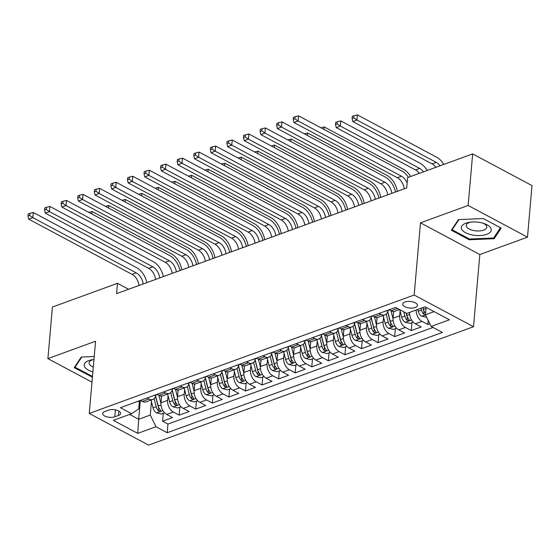 <?xml version="1.0" encoding="UTF-8"?>
<svg xmlns="http://www.w3.org/2000/svg" width="560" height="560" viewBox="0 0 560 560"><rect width="100%" height="100%" fill="white"/><g stroke="black" fill="none" stroke-linecap="round" stroke-linejoin="round"><path stroke-width="0.84" d="M404.915 302.001A7.406 3.304 -175 0 0 402.675 304.094A7.406 3.304 -175 0 0 407.036 307.559A7.406 3.304 -175 0 0 415.184 307.482A7.406 3.304 -175 0 0 417.424 305.389A7.406 3.304 -175 0 0 413.063 301.924A7.406 3.304 -175 0 0 404.915 302.001M527.492 237.16L468.146 205.464L420.483 222.831L479.829 254.527L527.492 237.16L532 185.591L472.661 153.902L407.589 177.611L406.686 187.922L116.578 293.643L117.481 283.332L52.416 307.041L47.901 358.61L91.987 382.151M479.829 254.527L473.515 326.718L148.589 445.123L89.25 413.434L414.169 295.029L473.515 326.718M161.574 396.06L160.986 402.759A9.254 5.985 70 0 0 166.677 414.435L172.536 417.564L162.589 421.19L163.282 413.266M168.035 395.577L167.615 400.344A9.254 5.985 70 0 0 173.313 412.02L179.165 415.149L179.858 407.225M179.165 415.149L189.112 411.523L183.253 408.394A9.254 5.985 70 0 1 177.562 396.718L178.15 390.019M194.726 383.971L194.138 390.677A9.254 5.985 70 0 0 199.836 402.353L205.688 405.482L195.741 409.108L196.434 401.184M211.302 377.93L210.721 384.636A9.254 5.985 70 0 0 216.412 396.312L222.264 399.441L212.317 403.067L213.01 395.143M227.885 371.889L227.297 378.595A9.254 5.985 70 0 0 232.988 390.271L238.84 393.4L228.9 397.026L229.593 389.102M244.461 365.848L243.873 372.554A9.254 5.985 70 0 0 249.564 384.23L255.423 387.359L245.476 390.985L246.169 383.061M261.037 359.807L260.449 366.513A9.254 5.985 70 0 0 266.147 378.189L271.999 381.318L262.052 384.944L262.745 377.02M277.613 353.766L277.032 360.472A9.254 5.985 70 0 0 282.723 372.148L288.575 375.277L278.628 378.903L279.321 370.979M294.196 347.725L293.608 354.431A9.254 5.985 70 0 0 299.299 366.107L305.151 369.236L295.204 372.862L295.897 364.938M310.772 341.684L310.184 348.39A9.254 5.985 70 0 0 315.875 360.066L321.734 363.195L311.787 366.821L312.48 358.897M327.348 335.643L326.76 342.349A9.254 5.985 70 0 0 332.458 354.025L338.31 357.154L328.363 360.78L329.056 352.856M343.924 329.602L343.336 336.308A9.254 5.985 70 0 0 349.034 347.984L354.886 351.113L344.939 354.739L345.632 346.815M360.507 323.561L359.919 330.267A9.254 5.985 70 0 0 365.61 341.943L371.462 345.072L361.515 348.698L362.208 340.774M377.083 317.52L376.495 324.226A9.254 5.985 70 0 0 382.186 335.902L388.045 339.031L378.098 342.657L378.791 334.733M393.659 311.479L393.071 318.185A9.254 5.985 70 0 0 398.769 329.861L404.621 332.99L394.674 336.616L395.367 328.692M409.633 312.389A9.254 5.985 70 0 0 415.345 323.82L421.197 326.949L411.25 330.575L411.943 322.651M114.8 416.801L118.447 415.471A7.175 3.199 -175 0 0 120.617 413.441A7.175 3.199 -175 0 0 116.396 410.088A7.175 3.199 -175 0 0 108.5 410.158L104.853 411.488A7.175 3.199 -175 0 0 102.683 413.518A7.175 3.199 -175 0 0 106.911 416.871A7.175 3.199 -175 0 0 114.8 416.801L115.409 409.864M140.308 400.61L138.677 419.279L150.283 415.051L155.974 426.727L167.202 432.719L442.393 332.437L431.165 326.445L449.4 319.795L425.019 306.782L406.784 313.425L395.556 307.426L120.372 407.708L131.593 413.707L138.733 408.884L139.426 400.932M155.974 426.727L137.739 433.37L113.358 420.35L131.593 413.707M400.12 311.003L399.7 315.77L393.071 318.185M383.544 317.044L383.124 321.811L376.495 324.226M366.968 323.085L366.548 327.852L359.919 330.267M350.385 329.126L349.972 333.893L343.336 336.308M333.809 335.167L333.396 339.934L326.76 342.349M317.233 341.208L316.813 345.975L310.184 348.39M300.657 347.249L300.237 352.016L293.608 354.431M284.074 353.29L283.661 358.057L277.032 360.472M267.498 359.331L267.085 364.098L260.449 366.513M250.922 365.372L250.502 370.139L243.873 372.554M234.346 371.413L233.926 376.18L227.297 378.595M217.763 377.454L217.35 382.221L210.721 384.636M201.187 383.495L200.774 388.262L194.138 390.677M184.611 389.536L184.191 394.303L177.562 396.718M162.589 421.19L167.958 424.06L433.055 327.453M416.262 309.974A9.254 5.985 -110 0 0 421.974 321.405L427.826 324.534L429.87 323.785M411.25 330.575L405.398 327.446A9.254 5.985 -110 0 1 399.7 315.77M394.674 336.616L388.822 333.487A9.254 5.985 -110 0 1 383.124 321.811M378.098 342.657L372.239 339.528A9.254 5.985 -110 0 1 366.548 327.852M361.515 348.698L355.663 345.569A9.254 5.985 -110 0 1 349.972 333.893M344.939 354.739L339.087 351.61A9.254 5.985 -110 0 1 333.396 339.934M328.363 360.78L322.511 357.651A9.254 5.985 -110 0 1 316.813 345.975M311.787 366.821L305.928 363.692A9.254 5.985 -110 0 1 300.237 352.016M295.204 372.862L289.352 369.733A9.254 5.985 -110 0 1 283.661 358.057M278.628 378.903L272.776 375.774A9.254 5.985 -110 0 1 267.085 364.098M262.052 384.944L256.2 381.815A9.254 5.985 -110 0 1 250.502 370.139M245.476 390.985L239.617 387.856A9.254 5.985 -110 0 1 233.926 376.18M228.9 397.026L223.041 393.897A9.254 5.985 -110 0 1 217.35 382.221M212.317 403.067L206.465 399.938A9.254 5.985 -110 0 1 200.774 388.262M195.741 409.108L189.889 405.979A9.254 5.985 -110 0 1 184.191 394.303M147.042 397.992L148.932 399A9.254 5.985 70 0 0 152.824 399.448A9.254 5.985 70 0 0 155.981 394.898M140.406 400.407L142.303 401.415A9.254 5.985 70 0 0 146.188 401.863L152.824 399.448M156.989 394.366L158.879 395.374A9.254 5.985 70 0 0 162.771 395.822L169.4 393.407A9.254 5.985 -110 0 1 165.508 392.959L163.618 391.951M173.565 388.325L175.455 389.333A9.254 5.985 70 0 0 179.347 389.781L185.976 387.366A9.254 5.985 -110 0 1 182.084 386.918L180.194 385.91M190.141 382.284L192.031 383.292A9.254 5.985 70 0 0 195.923 383.74L202.552 381.325A9.254 5.985 -110 0 1 198.667 380.877L196.77 379.869M206.717 376.243L208.614 377.251A9.254 5.985 70 0 0 212.499 377.699L219.135 375.284A9.254 5.985 -110 0 1 215.243 374.836L213.353 373.828M223.3 370.202L225.19 371.21A9.254 5.985 70 0 0 229.082 371.658L235.711 369.243A9.254 5.985 -110 0 1 231.819 368.795L229.929 367.787M239.876 364.161L241.766 365.169A9.254 5.985 70 0 0 245.658 365.617L252.287 363.202A9.254 5.985 -110 0 1 248.395 362.754L246.505 361.746M256.452 358.12L258.342 359.128A9.254 5.985 70 0 0 262.234 359.576L268.863 357.161A9.254 5.985 -110 0 1 264.978 356.713L263.081 355.705M273.028 352.079L274.925 353.087A9.254 5.985 70 0 0 278.81 353.535L285.446 351.12A9.254 5.985 -110 0 1 281.554 350.672L279.664 349.664M289.604 346.038L291.501 347.046A9.254 5.985 70 0 0 295.393 347.494L302.022 345.079A9.254 5.985 -110 0 1 298.13 344.631L296.24 343.623M306.187 339.997L308.077 341.005A9.254 5.985 70 0 0 311.969 341.453L318.598 339.038A9.254 5.985 -110 0 1 314.706 338.59L312.816 337.582M322.763 333.956L324.653 334.964A9.254 5.985 70 0 0 328.545 335.412L335.174 332.997A9.254 5.985 -110 0 1 331.289 332.549L329.392 331.541M339.339 327.915L341.229 328.923A9.254 5.985 70 0 0 345.121 329.371L351.757 326.956A9.254 5.985 -110 0 1 347.865 326.508L345.968 325.5M355.915 321.874L357.812 322.882A9.254 5.985 70 0 0 361.697 323.33L368.333 320.915A9.254 5.985 -110 0 1 364.441 320.467L362.551 319.459M372.498 315.833L374.388 316.841A9.254 5.985 70 0 0 378.28 317.289L384.909 314.874A9.254 5.985 -110 0 1 381.017 314.426L379.127 313.418M389.074 309.792L390.964 310.8A9.254 5.985 70 0 0 394.856 311.248L399.525 309.547M151.459 401.618L150.283 415.051M468.146 205.464L472.661 153.902M420.483 222.831L414.169 295.029M89.25 413.434L95.564 341.236L47.901 358.61M128.597 289.268L117.481 283.332M129.605 414.435L138.677 419.279L137.739 433.37M426.118 307.363L425.467 314.769L434.091 311.626M167.958 424.06L167.202 432.719M427.826 324.534L428.197 320.355M172.557 388.857A9.254 5.985 -110 0 1 169.4 393.407M189.133 382.816A9.254 5.985 -110 0 1 185.976 387.366M205.709 376.775A9.254 5.985 -110 0 1 202.552 381.325M222.292 370.734A9.254 5.985 -110 0 1 219.135 375.284M238.868 364.693A9.254 5.985 -110 0 1 235.711 369.243M255.444 358.652A9.254 5.985 -110 0 1 252.287 363.202M272.02 352.611A9.254 5.985 -110 0 1 268.863 357.161M288.603 346.57A9.254 5.985 -110 0 1 285.446 351.12M305.179 340.529A9.254 5.985 -110 0 1 302.022 345.079M321.755 334.488A9.254 5.985 -110 0 1 318.598 339.038M338.331 328.447A9.254 5.985 -110 0 1 335.174 332.997M354.914 322.406A9.254 5.985 -110 0 1 351.757 326.956M371.49 316.365A9.254 5.985 -110 0 1 368.333 320.915M388.066 310.324A9.254 5.985 -110 0 1 384.909 314.874M431.165 326.445L425.467 314.769M94.227 356.503L81.256 357.056L74.193 367.654L92.421 377.188M483.329 218.561L458.395 219.618L451.332 230.223L469.203 239.764L494.137 238.707L501.2 228.109L483.329 218.561L500.458 227.731L493.619 238L469.462 239.022L452.144 229.775L458.927 219.597M92.134 376.362L92.064 377.202M494.291 236.992L494.137 238.707M469.28 238.924L469.203 239.764M136.598 401.793A6.132 3.969 70 0 0 137.487 401.639L140.595 400.505A6.132 3.969 70 0 1 139.748 400.645M139.062 285.453A11.571 7.483 70 0 0 132.076 274.365L28.707 219.163L32.851 217.651L29.659 215.446L29.841 213.381L28.182 213.99L28 216.048L29.659 215.446M143.206 283.941A11.571 7.483 70 0 0 136.22 272.853L32.851 217.651L33.299 212.499L136.668 267.701A17.353 11.228 -110 0 1 146.825 282.618M33.299 212.499L29.841 213.381M28 216.048L28.707 219.163M161.455 397.369L161.126 396.053M160.951 403.396L158.949 395.416M164.556 412.804L161.343 413.973L156.478 412.86A6.132 3.969 -110 0 1 153.027 407.869L151.074 400.085M154.147 398.643L156.177 406.721A6.132 3.969 70 0 0 158.445 410.816L160.482 411.166L160.44 410.095A6.132 3.969 -110 0 1 158.165 405.993L155.687 396.123M158.445 410.816L158.704 407.848A3.122 2.023 -110 0 1 158.144 406.511L155.603 396.382M91.924 214.018L92.141 211.533L171.451 253.89A17.353 11.228 -110 0 1 181.825 269.864M92.141 211.533L88.858 212.373M93.968 359.506A15.036 6.713 -175 0 0 92.113 359.751A15.036 6.713 -175 0 0 88.739 360.619A15.036 6.713 -175 0 0 92.883 371.861M93.485 359.562A10.297 4.592 -175 0 0 92.239 359.933A10.297 4.592 -175 0 0 89.117 362.845A10.297 4.592 -175 0 0 93.303 367.038M92.484 376.453L75.005 367.213L81.781 357.035M75.082 366.324L75.005 367.213M461.755 229.369A15.036 6.713 -175 0 0 479.941 235.536A15.036 6.713 -175 0 0 490.847 228.137A15.036 6.713 -175 0 0 484.358 223.636A15.036 6.713 -175 0 0 469.259 222.32A15.036 6.713 -175 0 0 461.755 229.369M470.624 222.124A10.297 4.592 -175 0 0 466.263 225.414A10.297 4.592 -175 0 0 466.557 226.737A10.297 4.592 -175 0 0 477.575 230.972A10.297 4.592 -175 0 0 486.773 227.206A10.297 4.592 -175 0 0 486.472 225.89A10.297 4.592 -175 0 0 483.042 223.209M452.221 228.886L452.144 229.775M153.174 395.752A6.132 3.969 70 0 0 154.063 395.598L157.171 394.464A6.132 3.969 70 0 1 156.324 394.604M155.638 279.412A11.571 7.483 70 0 0 148.652 268.324L45.283 213.122L49.427 211.61L46.235 209.405L46.417 207.34L44.758 207.949L44.576 210.007L46.235 209.405M159.782 277.9A11.571 7.483 70 0 0 152.796 266.812L49.427 211.61L49.882 206.458L153.244 261.66A17.353 11.228 -110 0 1 163.408 276.577M49.882 206.458L46.417 207.34M44.576 210.007L45.283 213.122M169.757 389.711A6.132 3.969 70 0 0 170.639 389.557L173.747 388.423A6.132 3.969 70 0 1 172.907 388.563M172.214 273.371A11.571 7.483 70 0 0 165.228 262.283L61.859 207.081L66.003 205.569L62.811 203.364L62.993 201.299L61.334 201.908L61.152 203.966L62.811 203.364M176.358 271.859A11.571 7.483 70 0 0 169.372 260.771L66.003 205.569L66.458 200.417L169.827 255.619A17.353 11.228 -110 0 1 179.984 270.536M66.458 200.417L62.993 201.299M61.152 203.966L61.859 207.081M186.333 383.67A6.132 3.969 70 0 0 187.215 383.516L190.323 382.382A6.132 3.969 70 0 1 189.483 382.522M188.79 267.33A11.571 7.483 70 0 0 181.804 256.242L78.442 201.04L82.586 199.528L79.394 197.323L79.569 195.258L77.91 195.867L77.735 197.925L79.394 197.323M192.934 265.818A11.571 7.483 70 0 0 185.948 254.73L82.586 199.528L83.034 194.376L186.403 249.578A17.353 11.228 -110 0 1 196.56 264.495M83.034 194.376L79.569 195.258M77.735 197.925L78.442 201.04M202.909 377.629A6.132 3.969 70 0 0 203.798 377.475L206.899 376.341A6.132 3.969 70 0 1 206.059 376.481M205.373 261.289A11.571 7.483 70 0 0 198.387 250.201L95.018 194.999L99.162 193.487L95.97 191.282L96.152 189.217L94.493 189.826L94.311 191.884L95.97 191.282M209.517 259.777A11.571 7.483 70 0 0 202.531 248.689L99.162 193.487L99.61 188.335L202.979 243.537A17.353 11.228 -110 0 1 213.136 258.454M99.61 188.335L96.152 189.217M94.311 191.884L95.018 194.999M178.038 391.328L177.702 390.012M177.527 397.355L175.525 389.375M181.139 406.763L177.919 407.932L173.054 406.819A6.132 3.969 -110 0 1 169.603 401.828L167.65 394.044M170.723 392.602L172.753 400.68A6.132 3.969 70 0 0 175.028 404.775L177.058 405.125L177.016 404.054A6.132 3.969 -110 0 1 174.741 399.952L172.263 390.082M175.028 404.775L175.287 401.807A3.122 2.023 -110 0 1 174.72 400.47L172.179 390.334M108.507 207.977L108.724 205.492L188.034 247.849A17.353 11.228 -110 0 1 198.401 263.823M108.724 205.492L105.434 206.332M194.614 385.287L194.285 383.971M194.103 391.314L192.101 383.334M197.715 400.722L194.502 401.891L189.637 400.778A6.132 3.969 -110 0 1 186.179 395.787L184.226 388.003M187.299 386.561L189.329 394.639A6.132 3.969 70 0 0 191.604 398.734L193.641 399.084L193.592 398.013A6.132 3.969 -110 0 1 191.317 393.911L188.839 384.041M191.604 398.734L191.863 395.766A3.122 2.023 -110 0 1 191.296 394.429L188.755 384.293M125.083 201.936L125.3 199.451L204.61 241.808A17.353 11.228 -110 0 1 214.977 257.782M125.3 199.451L122.01 200.291M211.19 379.246L210.861 377.93M210.679 385.273L208.677 377.293M214.291 394.674L211.078 395.85L206.213 394.737A6.132 3.969 -110 0 1 202.755 389.746L200.802 381.962M203.882 380.52L205.905 388.598A6.132 3.969 70 0 0 208.18 392.693L210.217 393.043L210.168 391.972A6.132 3.969 -110 0 1 207.9 387.87L205.422 378M208.18 392.693L208.439 389.725A3.122 2.023 -110 0 1 207.879 388.388L205.331 378.252M141.659 195.895L141.876 193.41L221.186 235.767A17.353 11.228 -110 0 1 231.56 251.741M141.876 193.41L138.586 194.25M227.766 373.205L227.437 371.889M227.262 379.232L225.253 371.252M230.867 388.633L227.654 389.809L222.789 388.696A6.132 3.969 -110 0 1 219.338 383.705L217.385 375.921M220.458 374.479L222.488 382.557A6.132 3.969 70 0 0 224.756 386.652L226.793 387.002L226.751 385.931A6.132 3.969 -110 0 1 224.476 381.829L221.998 371.959M224.756 386.652L225.015 383.684A3.122 2.023 -110 0 1 224.455 382.347L221.907 372.211M158.235 189.854L158.452 187.369L237.762 229.726A17.353 11.228 -110 0 1 248.136 245.7M158.452 187.369L155.169 188.209M219.485 371.588A6.132 3.969 70 0 0 220.374 371.434L223.482 370.3A6.132 3.969 70 0 1 222.635 370.44M221.949 255.248A11.571 7.483 70 0 0 214.963 244.16L111.594 188.958L115.738 187.446L112.546 185.241L112.728 183.176L111.069 183.785L110.887 185.843L112.546 185.241M226.093 253.736A11.571 7.483 70 0 0 219.107 242.648L115.738 187.446L116.193 182.294L219.555 237.496A17.353 11.228 -110 0 1 229.719 252.413M116.193 182.294L112.728 183.176M110.887 185.843L111.594 188.958M244.342 367.164L244.013 365.848M243.838 373.191L241.836 365.211M247.45 382.592L244.23 383.768L239.365 382.655A6.132 3.969 -110 0 1 235.914 377.664L233.961 369.88M237.034 368.438L239.064 376.516A6.132 3.969 70 0 0 241.339 380.611L243.369 380.961L243.327 379.89A6.132 3.969 -110 0 1 241.052 375.788L238.574 365.918M241.339 380.611L241.598 377.643A3.122 2.023 -110 0 1 241.031 376.306L238.49 366.17M174.811 183.813L175.028 181.328L254.338 223.685A17.353 11.228 -110 0 1 264.712 239.659M175.028 181.328L171.745 182.168M236.068 365.547A6.132 3.969 70 0 0 236.95 365.393L240.058 364.259A6.132 3.969 70 0 1 239.218 364.399M238.525 249.207A11.571 7.483 70 0 0 231.539 238.119L128.17 182.917L132.314 181.405L129.122 179.2L129.304 177.135L127.645 177.744L127.463 179.802L129.122 179.2M242.669 247.695A11.571 7.483 70 0 0 235.683 236.607L132.314 181.405L132.769 176.253L236.138 231.455A17.353 11.228 -110 0 1 246.295 246.372M132.769 176.253L129.304 177.135M127.463 179.802L128.17 182.917M260.925 361.123L260.596 359.807M260.414 367.15L258.412 359.17M264.026 376.551L260.813 377.727L255.941 376.614A6.132 3.969 -110 0 1 252.49 371.623L250.537 363.839M253.61 362.397L255.64 370.475A6.132 3.969 70 0 0 257.915 374.57L259.952 374.92L259.903 373.849A6.132 3.969 -110 0 1 257.628 369.747L255.15 359.877M257.915 374.57L258.174 371.602A3.122 2.023 -110 0 1 257.607 370.265L255.066 360.129M191.394 177.772L191.611 175.287L270.921 217.644A17.353 11.228 -110 0 1 281.288 233.618M191.611 175.287L188.321 176.127M252.644 359.506A6.132 3.969 70 0 0 253.526 359.352L256.634 358.218A6.132 3.969 70 0 1 255.794 358.358M255.101 243.166A11.571 7.483 70 0 0 248.115 232.078L144.753 176.876L148.897 175.364L145.698 173.159L145.88 171.094L144.221 171.703L144.046 173.761L145.698 173.159M259.245 241.654A11.571 7.483 70 0 0 252.259 230.566L148.897 175.364L149.345 170.212L252.714 225.414A17.353 11.228 -110 0 1 262.871 240.331M149.345 170.212L145.88 171.094M144.046 173.761L144.753 176.876M277.501 355.082L277.172 353.766M276.99 361.109L274.988 353.129M280.602 370.51L277.389 371.686L272.524 370.573A6.132 3.969 -110 0 1 269.066 365.582L267.113 357.798M270.193 356.356L272.216 364.434A6.132 3.969 70 0 0 274.491 368.529L276.528 368.879L276.479 367.808A6.132 3.969 -110 0 1 274.204 363.706L271.733 353.836M274.491 368.529L274.75 365.561A3.122 2.023 -110 0 1 274.183 364.224L271.642 354.088M207.97 171.731L208.187 169.246L287.497 211.603A17.353 11.228 -110 0 1 297.871 227.577M208.187 169.246L204.897 170.086M269.22 353.465A6.132 3.969 70 0 0 270.109 353.311L273.21 352.177A6.132 3.969 70 0 1 272.37 352.317M271.684 237.125A11.571 7.483 70 0 0 264.698 226.037L161.329 170.835L165.473 169.323L162.281 167.118L162.463 165.053L160.804 165.662L160.622 167.72L162.281 167.118M275.828 235.613A11.571 7.483 70 0 0 268.842 224.525L165.473 169.323L165.921 164.171L269.29 219.373A17.353 11.228 -110 0 1 279.447 234.29M165.921 164.171L162.463 165.053M160.622 167.72L161.329 170.835M294.077 349.041L293.748 347.725M293.573 355.068L291.564 347.081M297.178 364.469L293.965 365.645L289.1 364.532A6.132 3.969 -110 0 1 285.649 359.541L283.696 351.757M286.769 350.315L288.799 358.393A6.132 3.969 70 0 0 291.067 362.488L293.104 362.838L293.055 361.767A6.132 3.969 -110 0 1 290.787 357.665L288.309 347.795M291.067 362.488L291.326 359.52A3.122 2.023 -110 0 1 290.766 358.183L288.218 348.047M224.546 165.69L224.763 163.205L304.073 205.562A17.353 11.228 -110 0 1 314.447 221.536M224.763 163.205L221.48 164.045M285.796 347.424A6.132 3.969 70 0 0 286.685 347.27L289.793 346.136A6.132 3.969 70 0 1 288.946 346.276M288.26 231.084A11.571 7.483 70 0 0 281.274 219.996L177.905 164.794L182.049 163.282L178.857 161.077L179.039 159.012L177.38 159.621L177.198 161.679L178.857 161.077M292.404 229.572A11.571 7.483 70 0 0 285.418 218.484L182.049 163.282L182.504 158.13L285.866 213.332A17.353 11.228 -110 0 1 296.03 228.249M182.504 158.13L179.039 159.012M177.198 161.679L177.905 164.794M310.653 343L310.324 341.684M310.149 349.027L308.147 341.04M313.761 358.428L310.541 359.604L305.676 358.491A6.132 3.969 -110 0 1 302.225 353.5L300.272 345.716M303.345 344.274L305.375 352.352A6.132 3.969 70 0 0 307.65 356.447L309.68 356.797L309.638 355.726A6.132 3.969 -110 0 1 307.363 351.624L304.885 341.754M307.65 356.447L307.909 353.479A3.122 2.023 -110 0 1 307.342 352.142L304.801 342.006M241.122 159.649L241.339 157.164L320.649 199.521A17.353 11.228 -110 0 1 331.023 215.495M241.339 157.164L238.056 158.004M302.379 341.383A6.132 3.969 70 0 0 303.261 341.229L306.369 340.095A6.132 3.969 70 0 1 305.529 340.235M304.836 225.043A11.571 7.483 70 0 0 297.85 213.955L194.481 158.753L198.625 157.241L195.433 155.036L195.615 152.971L193.956 153.58L193.774 155.638L195.433 155.036M308.98 223.531A11.571 7.483 70 0 0 301.994 212.443L198.625 157.241L199.08 152.089L302.449 207.291A17.353 11.228 -110 0 1 312.606 222.208M199.08 152.089L195.615 152.971M193.774 155.638L194.481 158.753M327.236 336.959L326.907 335.643M326.725 342.986L324.723 334.999M330.337 352.387L327.117 353.563L322.252 352.45A6.132 3.969 -110 0 1 318.801 347.459L316.848 339.675M319.921 338.233L321.951 346.311A6.132 3.969 70 0 0 324.226 350.406L326.263 350.756L326.214 349.685A6.132 3.969 -110 0 1 323.939 345.583L321.461 335.713M324.226 350.406L324.485 347.438A3.122 2.023 -110 0 1 323.918 346.101L321.377 335.965M257.705 153.608L257.922 151.123L337.232 193.48A17.353 11.228 -110 0 1 347.599 209.454M257.922 151.123L254.632 151.963M318.955 335.342A6.132 3.969 70 0 0 319.837 335.188L322.945 334.054A6.132 3.969 70 0 1 322.105 334.194M321.412 219.002A11.571 7.483 70 0 0 314.426 207.914L211.064 152.712L215.208 151.2L212.009 148.995L212.191 146.93L210.532 147.539L210.357 149.597L212.009 148.995M325.556 217.49A11.571 7.483 70 0 0 318.57 206.402L215.208 151.2L215.656 146.048L319.025 201.25A17.353 11.228 -110 0 1 329.182 216.167M215.656 146.048L212.191 146.93M210.357 149.597L211.064 152.712M343.812 330.918L343.483 329.602M343.301 336.945L341.299 328.958M346.913 346.346L343.7 347.522L338.835 346.409A6.132 3.969 -110 0 1 335.377 341.418L333.424 333.634M336.504 332.192L338.527 340.27A6.132 3.969 70 0 0 340.802 344.365L342.839 344.715L342.79 343.644A6.132 3.969 -110 0 1 340.515 339.542L338.044 329.672M340.802 344.365L341.061 341.397A3.122 2.023 -110 0 1 340.494 340.06L337.953 329.924M274.281 147.567L274.498 145.082L353.808 187.439A17.353 11.228 -110 0 1 364.182 203.413M274.498 145.082L271.208 145.922M335.531 329.301A6.132 3.969 70 0 0 336.413 329.147L339.521 328.013A6.132 3.969 70 0 1 338.681 328.153M337.995 212.961A11.571 7.483 70 0 0 331.009 201.873L227.64 146.671L231.784 145.159L228.592 142.954L228.767 140.889L227.115 141.498L226.933 143.556L228.592 142.954M342.139 211.449A11.571 7.483 70 0 0 335.153 200.361L231.784 145.159L232.232 140.007L335.601 195.209A17.353 11.228 -110 0 1 345.758 210.126M232.232 140.007L228.767 140.889M226.933 143.556L227.64 146.671M360.388 324.877L360.059 323.561M359.884 330.904L357.875 322.917M363.489 340.305L360.276 341.481L355.411 340.368A6.132 3.969 -110 0 1 351.96 335.377L350 327.593M353.08 326.151L355.103 334.229A6.132 3.969 70 0 0 357.378 338.324L359.415 338.674L359.366 337.603A6.132 3.969 -110 0 1 357.098 333.501L354.62 323.631M357.378 338.324L357.637 335.356A3.122 2.023 -110 0 1 357.077 334.019L354.529 323.883M290.857 141.526L291.074 139.041L370.384 181.398A17.353 11.228 -110 0 1 380.758 197.372M291.074 139.041L287.791 139.881M352.107 323.26A6.132 3.969 70 0 0 352.996 323.106L356.104 321.972A6.132 3.969 70 0 1 355.257 322.112M354.571 206.92A11.571 7.483 70 0 0 347.585 195.832L244.216 140.63L248.36 139.118L245.168 136.913L245.35 134.848L243.691 135.457L243.509 137.515L245.168 136.913M358.715 205.408A11.571 7.483 70 0 0 351.729 194.32L248.36 139.118L248.815 133.966L352.177 189.168A17.353 11.228 -110 0 1 362.334 204.085M248.815 133.966L245.35 134.848M243.509 137.515L244.216 140.63M376.964 318.836L376.635 317.52M376.46 324.863L374.458 316.876M380.072 334.264L376.852 335.44L371.987 334.327A6.132 3.969 -110 0 1 368.536 329.336L366.583 321.552M369.656 320.11L371.686 328.188A6.132 3.969 70 0 0 373.954 332.283L375.991 332.633L375.949 331.562A6.132 3.969 -110 0 1 373.674 327.46L371.196 317.59M373.954 332.283L374.22 329.315A3.122 2.023 -110 0 1 373.653 327.978L371.112 317.842M307.433 135.485L307.65 133L386.96 175.357A17.353 11.228 -110 0 1 397.334 191.331M307.65 133L304.367 133.84M368.69 317.219A6.132 3.969 70 0 0 369.572 317.065L372.68 315.931A6.132 3.969 70 0 1 371.833 316.071M371.147 200.879A11.571 7.483 70 0 0 364.161 189.791L260.792 134.589L264.936 133.077L261.744 130.872L261.926 128.807L260.267 129.416L260.085 131.474L261.744 130.872M375.291 199.367A11.571 7.483 70 0 0 368.305 188.279L264.936 133.077L265.391 127.925L368.76 183.12A17.353 11.228 -110 0 1 378.917 198.044M265.391 127.925L261.926 128.807M260.085 131.474L260.792 134.589M393.547 312.795L393.211 311.479M393.036 318.822L391.034 310.835M396.648 328.223L393.428 329.399L388.563 328.286A6.132 3.969 -110 0 1 385.112 323.295L383.159 315.511M386.232 314.069L388.262 322.147A6.132 3.969 70 0 0 390.537 326.242L392.567 326.592L392.525 325.521A6.132 3.969 -110 0 1 390.25 321.419L387.772 311.549M390.537 326.242L390.796 323.274A3.122 2.023 -110 0 1 390.229 321.937L387.688 311.801M324.016 129.444L324.233 126.959L403.543 169.316A17.353 11.228 -110 0 1 410.634 176.505M324.233 126.959L320.943 127.799M385.266 311.178A6.132 3.969 70 0 0 386.148 311.024L389.256 309.89A6.132 3.969 70 0 1 388.416 310.03M387.723 194.838A11.571 7.483 70 0 0 380.737 183.75L277.368 128.548L281.519 127.036L278.32 124.831L278.502 122.766L276.843 123.375L276.668 125.433L278.32 124.831M391.867 193.326A11.571 7.483 70 0 0 384.881 182.238L281.519 127.036L281.967 121.884L385.336 177.079A17.353 11.228 -110 0 1 395.493 192.003M281.967 121.884L278.502 122.766M276.668 125.433L277.368 128.548M409.612 312.781L409.528 312.424M413.224 322.182L410.011 323.358L405.146 322.245A6.132 3.969 -110 0 1 401.688 317.254L399.791 309.687M403.76 311.808L404.838 316.106A6.132 3.969 70 0 0 407.113 320.201L409.15 320.551L409.101 319.48A6.132 3.969 -110 0 1 406.826 315.378L406.266 313.152M407.113 320.201L407.372 317.233A3.122 2.023 -110 0 1 406.805 315.896L406.098 313.054M419.321 173.341A11.571 7.483 70 0 0 415.52 169.939L336.21 127.589L340.354 126.077L337.162 123.865L337.344 121.807L335.685 122.409L335.503 124.474L337.162 123.865M423.465 171.829A11.571 7.483 70 0 0 419.664 168.427L340.354 126.077L340.809 120.918L420.119 163.275A17.353 11.228 -110 0 1 427.21 170.464M340.809 120.918L337.344 121.807M335.503 124.474L336.21 127.589M404.306 188.797A11.571 7.483 70 0 0 397.313 177.709L293.951 122.507L298.095 120.995L294.903 118.79L295.078 116.725L293.426 117.334L293.244 119.392L294.903 118.79M407.134 182.819A11.571 7.483 70 0 0 401.464 176.197L298.095 120.995L298.543 115.843L401.912 171.038A17.353 11.228 -110 0 1 408.429 177.31M298.543 115.843L295.078 116.725M293.244 119.392L293.951 122.507M426.692 317.275L421.722 316.204A6.132 3.969 -110 0 1 418.264 311.213L417.816 309.407M425.593 313.348A6.132 3.969 -110 0 1 423.409 309.337L422.954 307.531M420.966 308.259L421.414 310.065A6.132 3.969 70 0 0 423.689 314.16L425.488 314.594M423.689 314.16L423.948 311.192A3.122 2.023 -110 0 1 423.388 309.855L422.814 307.58M435.897 167.293A11.571 7.483 70 0 0 432.103 163.898L352.793 121.548L356.937 120.036L353.745 117.824L353.92 115.766L352.261 116.368L352.086 118.433L353.745 117.824M440.041 165.788A11.571 7.483 70 0 0 436.247 162.386L356.937 120.036L357.385 114.877L436.695 157.234A17.353 11.228 -110 0 1 443.786 164.423M357.385 114.877L353.92 115.766M352.086 118.433L352.793 121.548M167.615 400.344L160.986 402.759M173.313 412.02L166.677 414.435M421.974 321.405L415.345 323.82M405.398 327.446L398.769 329.861M388.822 333.487L382.186 335.902M372.239 339.528L365.61 341.943M355.663 345.569L349.034 347.984M339.087 351.61L332.458 354.025M322.511 357.651L315.875 360.066M305.928 363.692L299.299 366.107M289.352 369.733L282.723 372.148M272.776 375.774L266.147 378.189M256.2 381.815L249.564 384.23M239.617 387.856L232.988 390.271M223.041 393.897L216.412 396.312M206.465 399.938L199.836 402.353M189.889 405.979L183.253 408.394M148.932 399L142.303 401.415M165.508 392.959L158.879 395.374M182.084 386.918L175.455 389.333M198.667 380.877L192.031 383.292M215.243 374.836L208.614 377.251M231.819 368.795L225.19 371.21M248.395 362.754L241.766 365.169M264.978 356.713L258.342 359.128M281.554 350.672L274.925 353.087M298.13 344.631L291.501 347.046M314.706 338.59L308.077 341.005M331.289 332.549L324.653 334.964M347.865 326.508L341.229 328.923M364.441 320.467L357.812 322.882M381.017 314.426L374.388 316.841M397.453 308.441L390.964 310.8M118.832 411.068L118.447 415.471M132.076 274.365L136.22 272.853M156.597 412.888L162.89 410.599M158.165 405.993L161.014 404.957M153.027 407.869L156.177 406.721M148.652 268.324L152.796 266.812M165.228 262.283L169.372 260.771M181.804 256.242L185.948 254.73M198.387 250.201L202.531 248.689M173.18 406.847L179.473 404.558M174.741 399.952L177.59 398.916M169.603 401.828L172.753 400.68M189.756 400.806L196.049 398.517M191.317 393.911L194.166 392.875M186.179 395.787L189.329 394.639M206.332 394.765L212.625 392.476M207.9 387.87L210.742 386.834M202.755 389.746L205.905 388.598M222.908 388.724L229.201 386.435M224.476 381.829L227.325 380.793M219.338 383.705L222.488 382.557M214.963 244.16L219.107 242.648M239.491 382.683L245.784 380.394M241.052 375.788L243.901 374.752M235.914 377.664L239.064 376.516M231.539 238.119L235.683 236.607M256.067 376.642L262.36 374.353M257.628 369.747L260.477 368.711M252.49 371.623L255.64 370.475M248.115 232.078L252.259 230.566M272.643 370.601L278.936 368.312M274.204 363.706L277.053 362.67M269.066 365.582L272.216 364.434M264.698 226.037L268.842 224.525M289.219 364.56L295.512 362.271M290.787 357.665L293.629 356.629M285.649 359.541L288.799 358.393M281.274 219.996L285.418 218.484M305.802 358.519L312.095 356.23M307.363 351.624L310.212 350.588M302.225 353.5L305.375 352.352M297.85 213.955L301.994 212.443M322.378 352.478L328.671 350.189M323.939 345.583L326.788 344.547M318.801 347.459L321.951 346.311M314.426 207.914L318.57 206.402M338.954 346.437L345.247 344.148M340.515 339.542L343.364 338.506M335.377 341.418L338.527 340.27M331.009 201.873L335.153 200.361M355.53 340.396L361.823 338.107M357.098 333.501L359.94 332.465M351.96 335.377L355.103 334.229M347.585 195.832L351.729 194.32M372.113 334.355L378.406 332.066M373.674 327.46L376.523 326.424M368.536 329.336L371.686 328.188M364.161 189.791L368.305 188.279M388.689 328.314L394.982 326.025M390.25 321.419L393.099 320.383M385.112 323.295L388.262 322.147M380.737 183.75L384.881 182.238M405.265 322.273L411.558 319.984M406.826 315.378L409.675 314.342M401.688 317.254L404.838 316.106M415.52 169.939L419.664 168.427M397.313 177.709L401.464 176.197M421.841 316.232L425.53 314.888M423.409 309.337L426.027 308.385M418.264 311.213L421.414 310.065M432.103 163.898L436.247 162.386"/></g></svg>
